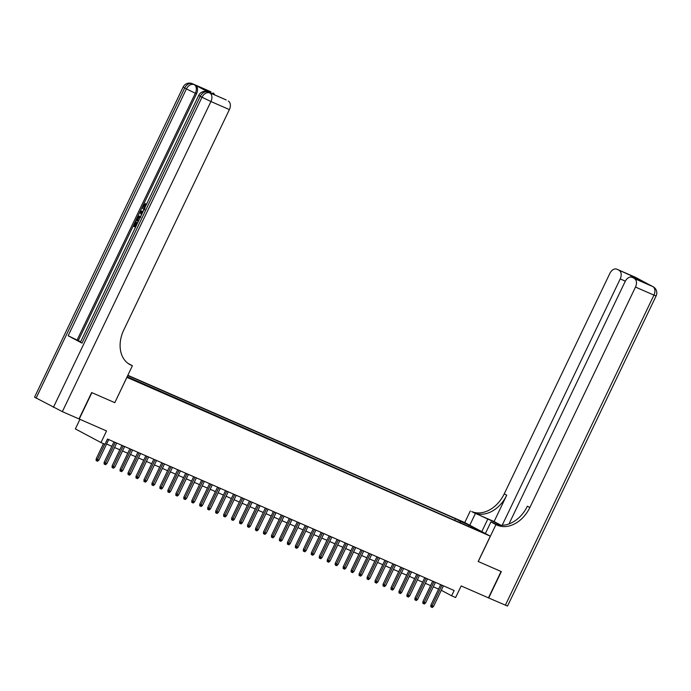 <?xml version="1.0" encoding="UTF-8"?>
<svg xmlns="http://www.w3.org/2000/svg" width="691" height="691" viewBox="0 0 691 691"><rect width="100%" height="100%" fill="white"/><g stroke="black" fill="none" stroke-linecap="round" stroke-linejoin="round"><path stroke-width="1.04" d="M126.989 377.027L132.724 379.661L127.075 376.837M79.94 419.333L75.354 428.912L100.981 442.56L104.963 444.304L107.494 439.027L454.142 590.52L451.62 595.797L455.602 597.534L461.165 585.933L488.692 597.965L501.329 571.595L478.258 561.515L495.948 524.59L497.304 525.186A29.264 21.715 118 0 0 529.859 507.522L635.487 287.067A7.022 4.699 -66.4 0 0 634.364 278.516L652.814 286.584L635.495 277.359L617.046 269.291L631.047 275.605L644.271 282.654L632.101 277.324A7.022 4.699 -66.4 0 0 625.13 281.548L509.008 523.908M100.981 442.56L106.544 430.959L79.249 419.031L91.886 392.661L114.792 402.672L126.919 377.355L490.308 536.164L464.68 522.508L127.818 375.291M490.308 536.164L478.181 561.481L501.087 571.492L488.451 597.862M478.716 530.515L484.132 533.227L478.578 530.792M127.127 376.725L470.346 527.181M460.482 522.871L460.275 521.308L455.429 518.725L127.714 375.507M460.275 521.308L469.042 525.134L479.571 530.748L470.804 526.913M441.29 590.287L451.62 595.797M106.595 444.019L111.83 446.308M114.559 447.5L119.802 449.789M122.532 450.981L127.766 453.27M130.495 454.462L135.738 456.76M138.468 457.952L143.711 460.241M146.44 461.433L151.674 463.721M154.404 464.913L159.647 467.202M162.376 468.394L167.611 470.683M170.34 471.875L175.583 474.173M178.313 475.365L183.556 477.654M186.285 478.846L191.519 481.135M194.249 482.327L199.492 484.616M202.221 485.808L207.455 488.096M210.185 489.288L215.428 491.577M218.157 492.778L223.4 495.067M226.13 496.259L231.364 498.548M234.094 499.74L239.336 502.029M242.066 503.221L247.309 505.51M250.03 506.702L255.273 508.991M258.002 510.191L263.245 512.48M265.975 513.672L271.209 515.961M273.938 517.153L279.181 519.442M281.911 520.634L287.154 522.923M289.875 524.115L295.117 526.404M297.847 527.596L303.09 529.893M305.819 531.085L311.054 533.374M313.783 534.566L319.026 536.855M321.756 538.047L326.998 540.336M329.719 541.528L334.962 543.817M337.692 545.009L342.935 547.307M345.664 548.499L350.898 550.787M353.628 551.979L358.871 554.268M361.6 555.46L366.843 557.749M369.564 558.941L374.807 561.23M377.536 562.422L382.779 564.72M385.509 565.912L390.743 568.201M393.473 569.393L398.716 571.682M401.445 572.874L406.688 575.162M409.409 576.354L414.652 578.643M417.381 579.835L422.624 582.133M425.354 583.325L430.588 585.614M433.317 586.806L438.56 589.095M454.661 520.323L455.429 518.725M468.377 526.317L469.042 525.134M114.792 402.672L132.404 365.72L131.048 365.124A29.264 21.715 -62 0 1 129.925 364.58A29.264 21.715 -62 0 1 123.758 330.048L229.386 109.593L210.936 101.525L62.354 411.646L79.007 418.927L91.644 392.557L114.715 402.637M440.694 584.646L430.882 605.117L432.125 605.782L441.99 585.208M433.559 606.413L432.307 607.493L431.512 607.147L432.125 605.782L433.559 606.413L443.423 585.838M431.512 607.147L430.821 606.776L430.882 605.117M500.889 525.238A13.172 0.51 25.6 0 0 487.811 519.062L471.677 511.53A29.264 21.715 118 0 0 504.231 493.866L609.859 273.411A7.022 4.699 -66.4 0 1 616.83 269.188L635.279 277.246A7.022 4.699 113.6 0 1 635.495 277.359A7.022 5.208 118 0 1 635.763 277.488A7.022 7.022 0 0 0 635.279 277.246A7.022 4.699 113.6 0 0 635.046 277.16M485.367 533.53L490.93 521.921L497.356 524.728M490.93 521.921L495.948 524.59M494.091 521.567L474.173 512.86A29.264 21.715 118 0 0 506.728 495.197L494.091 521.567L500.992 525.246M644.271 282.654L634.364 278.516M505.346 605.247L653.936 295.126L656.113 295.947L507.531 606.067L488.692 597.965M469.776 525.229L475.339 513.612M464.758 522.551L470.321 510.943M502.193 525.255L620.216 278.922A7.022 4.699 -66.4 0 0 619.093 270.38M497.304 525.186L494.808 523.856A29.264 21.715 118 0 0 527.363 506.192L529.859 507.522M631.056 277.065L631.047 275.605M143.996 209.563L143.78 209.459C142.519 208.734 142.286 207.395 143.072 205.426L145.456 203.629L146.086 203.905L144.169 206.004L144.842 208.846M135.522 227.261L133.259 226.061L135.393 221.595L136.516 222.131L134.805 225.698L135.462 226.052M208.829 92.387A7.022 4.699 113.6 0 1 209.062 92.482A7.022 4.699 113.6 0 1 209.278 92.585L195.423 85.209A7.022 4.699 113.6 0 1 196.546 93.751L195.354 93.225L77.09 340.058L68.159 335.748L82.004 343.133L80.458 342.183L198.714 95.358L200.269 96.299L82.004 343.133M80.631 341.829L78.29 340.577L196.546 93.751M132.404 365.72L127.982 363.362M225.776 99.763A7.022 4.699 113.6 0 1 226 99.849L214.262 94.736L201.038 87.688L210.945 91.825L195.423 85.209M212.992 92.914A7.022 4.699 113.6 0 1 214.676 94.909M210.505 91.627A7.022 4.699 113.6 0 1 210.729 91.713A7.022 4.699 113.6 0 1 210.945 91.825M62.354 411.646L34.55 397.17L183.132 87.057L184.687 87.999L36.105 398.12M226 99.849A7.022 4.699 113.6 0 1 226.216 99.962L214.262 94.736M209.278 92.585L226.216 99.962M228.263 101.05A7.022 4.699 113.6 0 1 229.386 109.593M78.29 340.577L77.09 340.058M201.038 87.688L214.236 94.71M135.92 226.354L137.544 223.038L137.034 222.778L137.518 223.029M135.393 221.595L135.877 221.854L134.166 225.421L135.445 226.104L137.034 222.778M134.166 225.421L134.805 225.698M135.877 221.854L136.516 222.131M138.321 221.422L136.058 220.213L138.425 216.205L140.8 216.24M140.377 217.129L138.165 217.294L137.578 218.296L136.965 219.574L138.744 220.524M136.965 219.574L138.77 220.481M140.8 217.285L138.805 217.57L137.604 219.859M138.165 217.294L138.805 217.57M137.578 218.296L138.217 218.572M141.482 214.815L139.876 212.241L140.359 211.23L143.279 211.066M142.864 211.938L140.601 211.99L141.897 213.942M141.154 212.837L142.087 213.554M142.717 212.232L141.232 212.267L141.793 213.113M140.601 211.99L141.232 212.267M144.203 208.561L143.538 205.719L144.169 206.004M145.456 203.629L145.153 204.588L145.784 204.864M145.153 204.588L143.538 205.719M432.721 581.157L422.909 601.636L424.162 602.302L434.017 581.727M425.596 602.923L424.343 604.012L423.548 603.666L424.162 602.302L425.596 602.923L435.451 582.349M423.548 603.666L422.849 603.295L422.909 601.636M424.758 577.676L414.945 598.156L416.189 598.821L426.045 578.246M417.623 599.442L416.371 600.531L415.576 600.177L416.189 598.821L417.623 599.442L427.487 578.868M415.576 600.177L414.885 599.814L414.945 598.156M416.785 574.195L406.973 594.675L408.226 595.331L418.081 574.757M409.659 595.962L408.407 597.05L407.604 596.696L408.226 595.331L409.659 595.962L419.515 575.387M407.604 596.696L406.913 596.324L406.973 594.675M408.813 570.714L399.009 591.185L400.253 591.85L410.108 571.276M401.687 592.481L400.435 593.56L399.64 593.215L400.253 591.85L401.687 592.481L411.542 571.906M399.64 593.215L398.949 592.843L399.009 591.185M400.849 567.233L391.037 587.704L392.281 588.369L402.145 567.795M393.715 589L392.462 590.079L391.667 589.734L392.281 588.369L393.715 589L403.579 568.425M391.667 589.734L390.976 589.363L391.037 587.704M392.877 563.744L383.064 584.223L384.317 584.888L394.172 564.314M385.751 585.51L384.498 586.599L383.704 586.253L384.317 584.888L385.751 585.51L395.606 564.936M383.704 586.253L383.004 585.882L383.064 584.223M384.913 560.263L375.101 580.742L376.345 581.407L386.2 560.833M377.778 582.029L376.526 583.118L375.731 582.763L376.345 581.407L377.778 582.029L387.642 561.455M375.731 582.763L375.04 582.401L375.101 580.742M376.94 556.782L367.128 577.261L368.381 577.918L378.236 557.343M369.815 578.548L368.562 579.637L367.759 579.283L368.381 577.918L369.815 578.548L379.67 557.974M367.759 579.283L367.068 578.92L367.128 577.261M368.968 553.301L359.165 573.772L360.408 574.437L370.264 553.862M361.842 575.067L360.59 576.147L359.795 575.802L360.408 574.437L361.842 575.067L371.698 554.493M359.795 575.802L359.104 575.43L359.165 573.772M361.004 549.82L351.192 570.291L352.436 570.956L362.3 550.382M353.87 571.587L352.617 572.666L351.823 572.321L352.436 570.956L353.87 571.587L363.734 551.012M351.823 572.321L351.132 571.949L351.192 570.291M353.032 546.331L343.22 566.81L344.472 567.475L354.328 546.901M345.906 568.097L344.654 569.185L343.859 568.84L344.472 567.475L345.906 568.097L355.761 547.522M343.859 568.84L343.159 568.468L343.22 566.81M345.068 542.85L335.256 563.329L336.5 563.994L346.355 543.42M337.934 564.616L336.681 565.704L335.886 565.35L336.5 563.994L337.934 564.616L347.798 544.042M335.886 565.35L335.195 564.988L335.256 563.329M337.096 539.369L327.284 559.848L328.536 560.505L338.391 539.939M329.97 561.135L328.717 562.224L327.914 561.869L328.536 560.505L329.97 561.135L339.825 540.561M327.914 561.869L327.223 561.507L327.284 559.848M329.123 535.888L319.32 556.359L320.564 557.024L330.419 536.449M321.997 557.654L320.745 558.734L319.95 558.388L320.564 557.024L321.997 557.654L331.853 537.08M319.95 558.388L319.259 558.017L319.32 556.359M321.16 532.407L311.347 552.878L312.591 553.543L322.455 532.968M314.025 554.173L312.773 555.253L311.978 554.908L312.591 553.543L314.025 554.173L323.889 533.599M311.978 554.908L311.287 554.536L311.347 552.878M313.187 528.917L303.375 549.397L304.627 550.062L314.483 529.487M306.061 550.684L304.809 551.772L304.014 551.427L304.627 550.062L306.061 550.684L315.917 530.118M304.014 551.427L303.314 551.055L303.375 549.397M305.223 525.436L295.411 545.916L296.655 546.581L306.51 526.006M298.089 547.203L296.836 548.291L296.042 547.946L296.655 546.581L298.089 547.203L307.944 526.628M296.042 547.946L295.351 547.574L295.411 545.916M297.251 521.955L287.439 542.435L288.691 543.1L298.547 522.526M290.125 543.722L288.873 544.81L288.069 544.456L288.691 543.1L290.125 543.722L299.98 523.147M288.069 544.456L287.378 544.093L287.439 542.435M289.279 518.475L279.475 538.945L280.719 539.611L290.574 519.036M282.153 540.241L280.9 541.321L280.105 540.975L280.719 539.611L282.153 540.241L292.008 519.667M280.105 540.975L279.414 540.604L279.475 538.945M281.315 514.994L271.503 535.465L272.746 536.13L282.61 515.555M274.18 536.76L272.928 537.84L272.133 537.494L272.746 536.13L274.18 536.76L284.044 516.186M272.133 537.494L271.442 537.123L271.503 535.465M273.342 511.513L263.53 531.984L264.783 532.649L274.638 512.074M266.216 533.279L264.964 534.359L264.169 534.013L264.783 532.649L266.216 533.279L276.072 512.705M264.169 534.013L263.47 533.642L263.53 531.984M265.379 508.023L255.566 528.503L256.81 529.168L266.666 508.593M258.244 529.79L256.992 530.878L256.197 530.533L256.81 529.168L258.244 529.79L268.099 509.215M256.197 530.533L255.506 530.161L255.566 528.503M257.406 504.542L247.594 525.022L248.846 525.687L258.702 505.112M250.28 526.309L249.028 527.397L248.224 527.043L248.846 525.687L250.28 526.309L260.136 505.734M248.224 527.043L247.533 526.68L247.594 525.022M249.434 501.061L239.63 521.532L240.874 522.197L250.729 501.623M242.308 522.828L241.055 523.908L240.261 523.562L240.874 522.197L242.308 522.828L252.163 502.253M240.261 523.562L239.57 523.191L239.63 521.532M241.47 497.58L231.658 518.051L232.902 518.716L242.766 498.142M234.335 519.347L233.083 520.427L232.288 520.081L232.902 518.716L234.335 519.347L244.199 498.772M232.288 520.081L231.597 519.71L231.658 518.051M233.498 494.1L223.685 514.57L224.938 515.236L234.793 494.661M226.372 515.866L225.119 516.946L224.325 516.6L224.938 515.236L226.372 515.866L236.227 495.292M224.325 516.6L223.625 516.229L223.685 514.57M225.534 490.61L215.722 511.09L216.965 511.755L226.821 491.18M218.399 512.377L217.147 513.465L216.352 513.119L216.965 511.755L218.399 512.377L228.255 491.802M216.352 513.119L215.661 512.748L215.722 511.09M217.561 487.129L207.749 507.609L209.002 508.274L218.857 487.699M210.435 508.896L209.183 509.984L208.38 509.63L209.002 508.274L210.435 508.896L220.291 488.321M208.38 509.63L207.689 509.267L207.749 507.609M209.589 483.648L199.785 504.119L201.029 504.784L210.885 484.21M202.463 505.415L201.211 506.503L200.416 506.149L201.029 504.784L202.463 505.415L212.318 484.84M200.416 506.149L199.725 505.777L199.785 504.119M201.625 480.167L191.813 500.638L193.057 501.303L202.921 480.729M194.491 501.934L193.238 503.013L192.444 502.668L193.057 501.303L194.491 501.934L204.355 481.359M192.444 502.668L191.752 502.297L191.813 500.638M193.653 476.686L183.841 497.157L185.093 497.822L194.948 477.248M186.527 498.453L185.274 499.533L184.48 499.187L185.093 497.822L186.527 498.453L196.382 477.878M184.48 499.187L183.78 498.816L183.841 497.157M185.689 473.197L175.877 493.676L177.121 494.341L186.976 473.767M178.554 494.963L177.302 496.052L176.507 495.706L177.121 494.341L178.554 494.963L188.41 474.389M176.507 495.706L175.816 495.335L175.877 493.676M177.717 469.716L167.904 490.195L169.157 490.86L179.012 470.286M170.591 491.482L169.338 492.571L168.535 492.217L169.157 490.86L170.591 491.482L180.446 470.908M168.535 492.217L167.844 491.854L167.904 490.195M169.744 466.235L159.941 486.714L161.184 487.371L171.04 466.796M162.618 488.001L161.366 489.09L160.571 488.736L161.184 487.371L162.618 488.001L172.474 467.427M160.571 488.736L159.88 488.373L159.941 486.714M161.78 462.754L151.968 483.225L153.212 483.89L163.076 463.315M154.646 484.521L153.393 485.6L152.599 485.255L153.212 483.89L154.646 484.521L164.51 463.946M152.599 485.255L151.908 484.883L151.968 483.225M153.808 459.273L143.996 479.744L145.248 480.409L155.104 459.835M146.682 481.04L145.43 482.119L144.635 481.774L145.248 480.409L146.682 481.04L156.537 460.465M144.635 481.774L143.935 481.402L143.996 479.744M145.844 455.784L136.032 476.263L137.276 476.928L147.131 456.354M138.71 477.55L137.457 478.638L136.663 478.293L137.276 476.928L138.71 477.55L148.565 456.976M136.663 478.293L135.972 477.922L136.032 476.263M137.872 452.303L128.06 472.782L129.312 473.447L139.167 452.873M130.746 474.069L129.493 475.158L128.69 474.803L129.312 473.447L130.746 474.069L140.601 453.495M128.69 474.803L127.999 474.441L128.06 472.782M129.899 448.822L120.096 469.301L121.34 469.958L131.195 449.392M122.773 470.588L121.521 471.677L120.726 471.322L121.34 469.958L122.773 470.588L132.629 450.014M120.726 471.322L120.035 470.96L120.096 469.301M121.936 445.341L112.123 465.812L113.367 466.477L123.231 445.902M114.801 467.107L113.549 468.187L112.754 467.842L113.367 466.477L114.801 467.107L124.665 446.533M112.754 467.842L112.063 467.47L112.123 465.812M113.963 441.86L104.151 462.331L105.403 462.996L115.259 442.421M106.837 463.626L105.585 464.706L104.79 464.361L105.403 462.996L106.837 463.626L116.693 443.052M104.79 464.361L104.091 463.989L104.151 462.331M103.469 443.648L96.187 458.85L97.431 459.515L104.764 444.218M98.865 460.137L97.612 461.225L96.818 460.88L97.431 459.515L98.865 460.137L108.72 439.571M96.818 460.88L96.127 460.508L96.187 458.85M474.173 512.86L471.677 511.53M506.728 495.197L504.231 493.866M656.113 295.947A7.022 7.022 0 0 0 653.081 286.713A7.022 5.208 -62 0 0 652.814 286.584A7.022 4.699 113.6 0 1 653.936 295.126L635.487 287.067M625.329 281.159L620.216 278.922M650.628 285.461A7.022 4.699 113.6 0 1 650.862 285.556A7.022 4.699 113.6 0 1 651.077 285.659A7.022 5.208 118 0 1 651.345 285.789A7.022 7.022 0 0 0 650.862 285.556L649.773 285.081M651.604 285.944A7.022 5.208 118 0 0 651.345 285.789L653.081 286.713M638.553 279.095A7.022 7.022 0 0 0 637.499 278.413A7.022 5.208 -62 0 0 637.223 278.283A7.022 4.699 113.6 0 1 637.888 278.749M636.022 277.635A7.022 5.208 118 0 0 635.763 277.488L637.499 278.413M481.8 531.629L487.811 519.062M128.837 363.95L131.048 365.124M53.414 407.345L201.997 97.224L200.269 96.299A7.022 5.208 118 0 1 208.086 92.067A7.022 4.699 -66.4 0 0 207.861 91.955L209.062 92.482M68.159 335.748L186.415 88.923L184.687 87.999A7.022 5.208 118 0 1 192.504 83.758A7.022 4.699 -66.4 0 0 192.279 83.654L210.729 91.713M195.354 93.225A7.022 4.699 -66.4 0 0 194.231 84.682A7.022 5.208 -62 0 0 186.415 88.923L195.354 93.225M210.936 101.525A7.022 4.699 -66.4 0 0 209.814 92.983A7.022 5.208 -62 0 0 201.997 97.224L210.936 101.525M141.646 211.964L142.286 212.241M192.279 83.654A7.022 7.022 0 0 0 183.132 87.057M207.861 91.955A7.022 7.022 0 0 0 198.714 95.358M144.592 209.822L143.953 209.546"/></g></svg>
